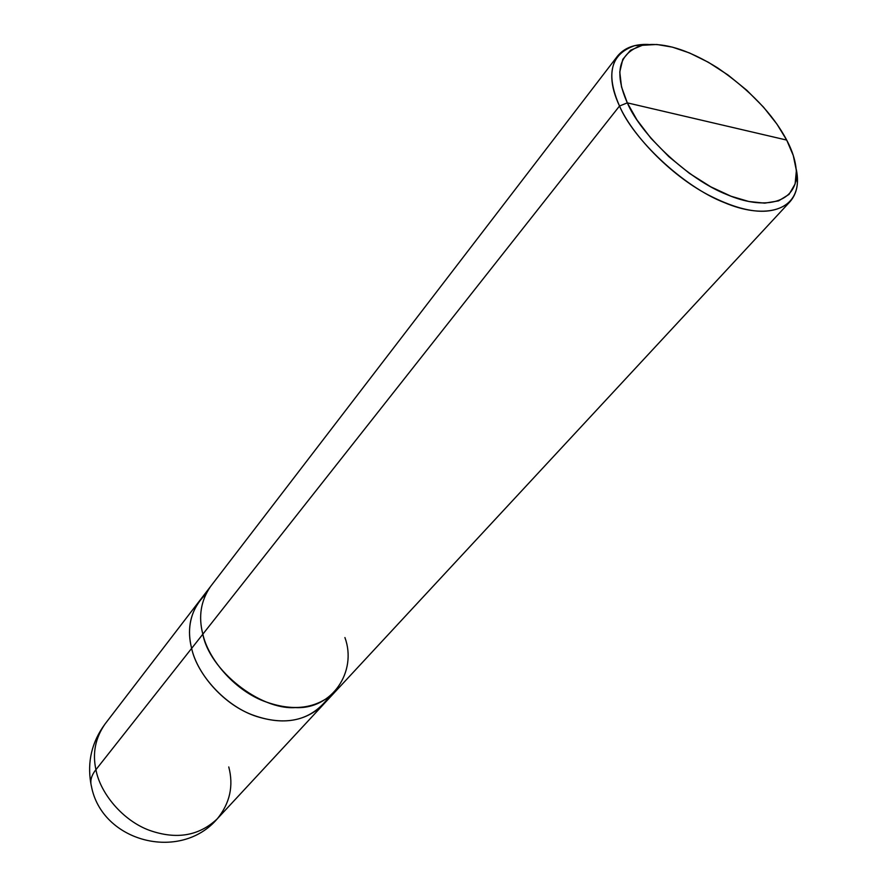 <?xml version="1.0" encoding="UTF-8"?>
<svg xmlns="http://www.w3.org/2000/svg" width="887" height="887" viewBox="0 0 887 887"><rect width="100%" height="100%" fill="white"/><g stroke="black" fill="none" stroke-linecap="round" stroke-linejoin="round"><path stroke-width="1.33" d="M91.383 786.037C101.75 842.051 180.327 862.219 217.315 818.779C199.098 835.953 176.502 839.823 149.559 830.376C122.306 820.464 99.987 792.645 95.929 769.683C91.416 775.271 89.909 780.715 91.383 786.037C89.909 780.715 91.416 775.271 95.929 769.683L191.625 648.386C187.068 630.535 189.873 614.469 200.052 600.189L199.564 600.798C189.785 615.001 187.146 630.857 191.625 648.386L191.625 648.386C196.847 672.69 221.828 702.947 251.32 714.49C280.458 725.499 304.33 722.34 322.935 704.988L323.456 704.4C304.973 722.162 281.079 725.588 251.786 714.678C222.127 703.269 196.859 672.834 191.625 648.386L95.929 769.683C99.987 792.645 122.306 820.464 149.559 830.376C176.502 839.823 199.098 835.953 217.315 818.779C229.933 803.167 233.747 785.893 228.768 766.945M90.818 783.332C87.159 761.578 91.915 741.787 105.054 723.98C95.375 737.929 92.326 753.163 95.929 769.683C92.326 753.163 95.375 737.929 105.054 723.98L199.564 600.798M627.32 102.859L621.521 86.915L619.78 71.936L622.796 59.307L630.568 50.226L642.332 45.304L656.779 44.483L672.468 47.155L689.532 52.965L708.436 62.312L728.027 75.007L746.854 90.319L763.496 107.116L776.923 124.091L786.691 140.079L627.32 102.859C640.392 134.037 687.591 179.307 727.096 194.663C763.053 210.053 794.564 203.888 796.437 176.247C796.692 164.771 793.444 152.719 786.691 140.079L793.266 155.491L796.382 170.548L795.107 183.953L789.053 194.386L778.564 200.883L764.694 203.145L748.861 201.504L731.032 196.227L710.742 186.802L689.399 173.331L668.865 156.666L650.947 138.283L636.933 119.878L627.32 102.859L786.691 140.079C773.009 114.19 750.003 90.141 717.672 67.911C687.414 49.073 662.046 41.589 641.578 45.47C618.649 53.353 613.893 72.479 627.32 102.859L619.514 106.019C631.677 134.181 669.441 174.406 707.748 194.663C745.468 214.155 772.899 216.483 790.04 201.671C797.003 193.621 799.076 182.855 796.282 169.384L797.402 182.899C795.462 212.06 762.354 218.767 724.479 202.646C682.868 186.58 633.163 138.86 619.514 106.019L627.32 102.859M217.315 818.779L322.935 704.988C304.33 722.328 280.458 725.499 251.32 714.49C221.828 702.947 196.859 672.69 191.636 648.386C197.036 674.353 225.453 706.595 256.72 716.496C287.754 726.143 311.659 719.889 328.423 697.725M205.806 594.168C191.049 608.87 186.325 626.943 191.636 648.386L202.835 634.183L191.636 648.386C187.146 630.857 189.796 615.001 199.575 600.809L210.141 587.028M617.574 56.025C609.258 68.842 609.901 85.507 619.514 106.019C605.522 74.031 610.633 53.896 634.848 45.625L648.364 44.461C634.737 43.918 624.47 47.776 617.574 56.025L210.618 586.407C200.839 600.61 198.244 616.543 202.835 634.172L619.514 106.019L202.835 634.172C208.212 658.631 233.503 689.166 263.251 700.896C292.632 712.106 316.648 709.035 335.275 691.672C316.648 709.035 292.632 712.106 263.239 700.907C233.503 689.166 208.201 658.631 202.835 634.172C209.299 670.018 259.991 710.188 295.338 707.582C332.104 709.678 357.417 671.415 344.921 637.553M322.923 704.977L334.743 692.248M335.275 691.683L790.04 201.671M797.402 182.899L796.437 176.247M634.848 45.625L641.578 45.47"/></g></svg>
